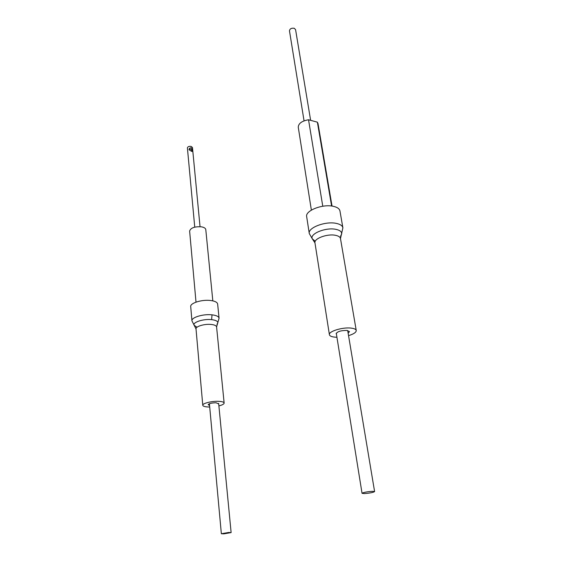 <?xml version="1.0" encoding="UTF-8"?>
<svg xmlns="http://www.w3.org/2000/svg" width="562" height="562" viewBox="0 0 562 562"><rect width="100%" height="100%" fill="white"/><g stroke="black" fill="none" stroke-linecap="round" stroke-linejoin="round"><path stroke-width="0.84" d="M309.276 233.511L306.669 216.651C305.011 210.715 322.581 203.753 333.301 206.31C337.263 207.195 339.476 208.734 339.954 210.947L342.89 227.814C342.427 225.685 340.2 224.203 336.209 223.374C325.419 220.964 307.653 227.779 309.276 233.511L312.289 238.808C309.465 233.827 325.77 227.139 335.802 229.331C339.778 230.16 341.745 231.663 341.717 233.841L340.509 236.363M336.933 337.249L334.755 337.13C331.489 336.786 329.704 335.978 329.402 334.699C328.313 331.425 342.616 327.014 351.088 328.103C354.236 328.468 355.957 329.269 356.245 330.498C356.252 332.346 353.688 334.06 348.545 335.64M336.441 334.172L336.153 333.702C337.369 331.524 340.951 330.435 346.894 330.421L349.48 331.615L348.138 333.182M304.056 120.844L289.465 30.819C289.852 28.753 291.446 27.91 294.242 28.283L295.577 29.631L310.624 120.338M311.369 210.118L298.26 127.216C298.45 123.436 301.878 120.956 308.531 119.762L317.382 122.179L318.022 123.619L332.037 206.092M322.778 206.233L308.531 119.762M317.382 122.179L331.608 206.036M372.311 491.321C366.796 491.743 363.375 492.403 362.047 493.31L364.38 493.577C369.859 493.155 373.266 492.495 374.601 491.588L372.311 491.321M212.014 314.839C216.384 315.366 218.737 316.49 219.068 318.204L217.642 304.049C217.304 302.265 214.958 301.077 210.617 300.501C201.976 299.342 189.956 303.094 190.715 306.627L191.944 320.839C191.199 317.446 203.318 313.772 212.014 314.839L211.614 319.645C215.787 320.15 217.859 321.225 217.824 322.883L216.96 324.316M218.899 405.904C222.334 405.019 224.083 404.064 224.14 403.038C223.915 402.076 222.088 401.507 218.646 401.331C211.846 400.98 202.264 403.383 202.777 405.279C203.023 406.27 204.898 406.839 208.404 406.993L209.71 407.014M209.563 405.462L208.165 404.738C208.973 403.53 211.593 402.877 216.033 402.778L218.702 403.888M192.106 151.276C191.614 149.64 190.616 148.916 189.099 149.106M191.558 151.354L192.485 151.424L192.752 150.553L191.22 147.757L189.984 148.024L188.994 149.703L191.558 151.354M194.747 227.132L187.399 147.89C187.722 146.675 188.951 146.169 191.087 146.387L192.464 147.476L200.037 226.669M196.005 302.131L189.626 231.045C190.736 227.814 194.691 226.409 201.498 226.837C204.125 227.336 205.559 228.263 205.79 229.605L212.822 300.867M223.845 533.851L231.123 532.593L228.657 532.481L221.351 533.738L223.845 533.851M315.24 241.274L312.289 238.808L314.959 242.861C313.751 238.618 327.225 233.56 335.402 235.295C338.443 235.9 340.136 236.988 340.481 238.569L356.245 330.498M197.037 327.232L194.045 325.201C192.611 322.216 203.627 318.689 211.614 319.645M219.068 318.204L216.588 326.922C216.335 325.651 214.551 324.829 211.221 324.457C204.638 323.698 195.464 326.431 196.019 328.939L191.944 320.839M340.481 238.569L342.89 227.814M314.959 242.861L329.402 334.699M362.047 493.31L336.273 333.161M374.601 491.588L347.695 330.533M202.777 405.279L196.019 328.939M224.14 403.038L216.588 326.922M189.984 148.024L189.169 148.944M231.123 532.593L218.653 403.39M221.351 533.738L209.408 403.741"/></g></svg>
